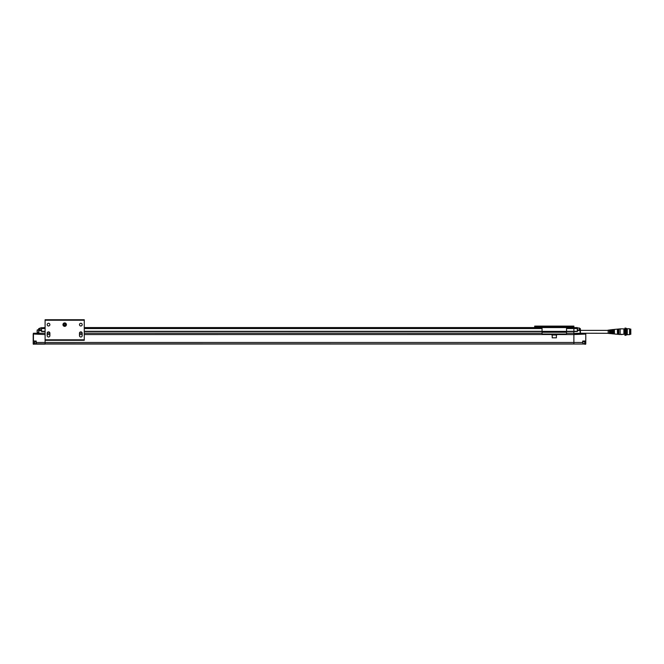 <?xml version="1.0" encoding="UTF-8"?>
<svg xmlns="http://www.w3.org/2000/svg" width="664" height="664" viewBox="0 0 664 664"><rect width="100%" height="100%" fill="white"/><g stroke="black" fill="none" stroke-linecap="round" stroke-linejoin="round"><path stroke-width="1" d="M566.541 333.203L573.879 333.203L573.879 327.568L573.879 342.483L573.879 334.548L585.781 334.058L585.781 340.972L582.942 341.304L585.781 340.972L585.54 343.877L583.332 343.678M585.781 344.018L33.2 344.018M45.094 339.81L45.094 319.741L84.27 319.741L84.27 339.81L45.094 339.81L45.094 344.126L34.569 344.126M577.315 331.502L573.879 331.56L577.315 331.502L577.315 327.601L566.541 327.568L573.879 327.526L573.879 326.107L534.711 326.107L534.711 327.526L542.056 327.568L84.27 327.568M542.056 333.203L84.27 333.203M82.187 333.203L79.489 333.203L79.489 335.652A1.345 1.345 0 0 0 80.842 336.997A1.345 1.345 0 0 0 82.187 335.652L82.187 333.203A1.345 1.345 0 0 0 80.842 331.859A1.345 1.345 0 0 0 79.489 333.203M49.875 333.203L47.177 333.203L47.177 335.652A1.345 1.345 0 0 0 48.522 336.997A1.345 1.345 0 0 0 49.875 335.652L49.875 333.203A1.345 1.345 0 0 0 48.522 331.859A1.345 1.345 0 0 0 47.177 333.203M556.332 335.644L556.366 335.005M556.382 337.81L552.216 337.81L556.382 337.81L556.382 335.005M551.85 334.515L551.85 335.005L556.747 335.005L556.747 334.515L84.27 334.548M566.541 334.025L566.541 334.515L542.056 334.515L542.056 334.025L566.541 334.025L566.541 327.568L542.056 327.568L542.056 334.025M542.056 331.842L566.541 331.867L542.056 331.842M617.404 331.709L617.644 334.307L617.644 329.112L617.404 334.282L614.432 333.992L614.432 329.419L617.404 329.137L617.404 331.709M614.432 334L614.432 329.419M614.076 333.959L614.076 329.46M613.835 333.934L613.835 329.485M584.801 343.338L584.801 341.918M584.693 341.528L584.693 343.728L584.801 341.636L582.942 341.528M579.415 329.751L579.415 328.331M579.307 327.941L579.307 330.141L579.415 328.049L577.555 327.941M582.942 343.056L582.942 343.678M582.942 343.711L582.701 341.072L585.781 340.972L585.781 333.486L573.879 333.444L585.781 333.486L580.153 333.245L580.394 330.672L577.555 330.34L580.153 330.672L580.153 333.245L573.879 333.444L580.153 333.245M585.781 343.877L585.781 340.997M585.739 341.105L585.781 334.058M577.555 331.27L577.555 327.85M36.039 343.869L573.879 343.944L573.879 342.483L45.094 342.483L36.279 342.499L36.288 343.952L36.039 341.528L34.677 341.528L34.677 343.728L36.039 343.869L33.441 344.259M556.747 334.548L573.879 334.548L573.879 333.444M580.153 328.506L579.415 328.497M584.503 333.237L585.532 333.245M579.415 328.746L580.162 328.755L580.394 330.672L580.394 328.755L579.415 329.037M608.158 331.693L608.158 333.295L580.394 333.228M580.394 333.054L580.394 330.365L608.158 330.365L610.847 329.776L610.847 331.195L611.586 331.187L611.586 329.701L613.486 329.518M608.241 330.025L608.158 331.859M611.586 332.174L610.847 332.174L611.586 332.166L611.586 333.718L613.486 333.901M613.046 330.282L612.316 330.282M613.046 333.12L612.316 333.12M609.378 333.12L610.108 333.12M610.108 330.282L609.378 330.282M608.241 333.386L610.847 333.643L610.847 332.174M613.046 333.776L612.316 333.71L612.316 329.693L613.046 329.626L613.046 333.776M610.108 333.502L609.378 333.436L609.378 329.975L610.108 329.9L610.108 333.502M622.807 334.341L621.081 334.473L622.807 334.349M617.644 334.307L617.644 329.112M617.993 334.341L617.993 329.078M618.242 334.365L618.242 329.053M618.582 334.399L618.582 329.02M618.84 334.424L618.84 328.995M619.18 334.457L620.143 334.548L620.143 328.871L623.894 328.871L623.894 334.324L620.143 334.324M623.894 334.324L622.865 334.357M621.081 334.357L620.143 334.357M624.924 335.303L624.924 328.107L625.903 328.107L625.903 335.303L624.924 335.303M627.281 329.61L627.281 333.66L627.281 328.746L626.384 328.506L626.384 334.913L625.903 335.312M627.281 333.66L627.281 334.673L626.384 334.913M627.281 334.673L629.572 334.673L629.572 328.746L627.281 328.746M630.31 334.282L630.8 334.282L630.8 329.137L630.31 329.137M629.821 329.062L630.31 329.062L630.31 334.349L629.821 334.349M629.572 328.746L629.572 334.673M64.682 322.92A1.71 1.71 0 0 0 63.196 325.493A1.71 1.71 0 0 0 66.168 325.493A1.71 1.71 0 0 0 64.682 322.92M47.177 324.638A1.345 1.345 0 0 0 49.194 325.8A1.345 1.345 0 0 0 49.194 323.468A1.345 1.345 0 0 0 47.177 324.638M79.489 324.638A1.345 1.345 0 0 0 81.514 325.8A1.345 1.345 0 0 0 81.514 323.468A1.345 1.345 0 0 0 79.489 324.638M65.91 324.638A1.22 1.22 0 0 0 64.682 323.409A1.22 1.22 0 0 0 63.462 324.638A1.22 1.22 0 0 0 64.682 325.858A1.22 1.22 0 0 0 65.91 324.638M45.094 342.483L45.094 340.3L84.27 340.3L84.27 339.81M65.877 324.381A1.22 1.22 0 0 1 64.939 325.833A1.22 1.22 0 0 1 63.487 324.887M63.968 324.787A0.73 0.73 0 0 1 64.906 323.932A0.73 0.73 0 0 1 65.172 325.177A0.73 0.73 0 0 1 63.968 324.787M45.094 334.548L33.441 334.009L33.432 341.213L36.039 341.304L33.2 340.972L33.2 334.058L33.2 340.972L36.279 341.072L36.039 343.014M45.094 333.237L38.827 333.245L45.094 333.237M38.719 333.511L35.922 333.544M36.329 333.536L38.329 333.519M36.288 344.11L33.441 344.118L33.432 342.624L34.569 342.624M45.094 328.547L41.666 328.547L41.425 327.85L45.094 327.568L41.425 327.85L41.425 331.27L45.094 331.319M39.956 328.497L38.819 328.58L39.956 328.746M34.47 333.237L38.827 333.245L33.441 333.245L33.2 334.058L33.441 333.569M34.329 341.246L33.2 340.972L33.2 343.877M38.827 333.245L38.827 330.672L41.425 330.581L38.786 330.431L38.587 333.228L38.827 328.506M41.425 329.029L41.666 327.601M40.064 330.141L40.064 327.941L40.064 330.141L41.425 330.34M33.2 342.624L33.2 340.972L36.039 341.304L36.039 342.499L36.279 341.072M41.425 328.547L41.666 331.535L45.094 331.56L41.425 331.27M39.956 328.331L39.956 329.045L38.587 329.037L38.587 330.672M34.677 343.728L34.677 341.528M34.569 341.918L34.569 343.338M39.956 329.045L39.956 329.659M37.25 332.589L37.25 329.9L37.25 332.589L38.587 332.589M37.25 329.9L38.587 329.9M37.118 330.539L37.118 331.95M577.555 328.547L566.541 328.547M542.056 328.547L84.27 328.547M577.315 331.319L566.541 331.319M542.056 331.319L84.27 331.319M573.879 331.535L566.541 331.535L573.879 331.56M542.056 331.535L84.27 331.535L542.056 331.56M82.187 334.548L79.489 334.548M49.875 334.548L47.177 334.548M542.056 332.008L566.541 332.008M542.056 332.241L566.541 332.241M534.711 326.597L573.879 326.597M534.711 327.078L573.879 327.078M566.541 331.377L542.056 331.377M584.801 342.624L585.781 342.624M573.879 342.483L582.701 342.499L582.701 341.072M585.532 334.009L585.532 333.569M621.985 334.332L621.205 334.332M621.081 334.473L622.052 334.332M621.205 334.598L622.865 334.341M45.094 320.231L84.27 320.231M552.216 337.81L552.216 335.005M584.693 343.728L583.332 343.728M582.942 342.499L582.942 341.304M579.307 330.141L577.946 330.141M585.532 344.259L584.901 344.259M611.586 330.24L610.847 330.24M611.586 333.179L610.847 333.179M619.18 328.962L620.143 328.871M624.924 329.385L623.894 329.385M624.924 334.033L623.894 334.033M626.384 328.506L625.903 328.107M40.064 327.941L41.425 327.941"/></g></svg>
